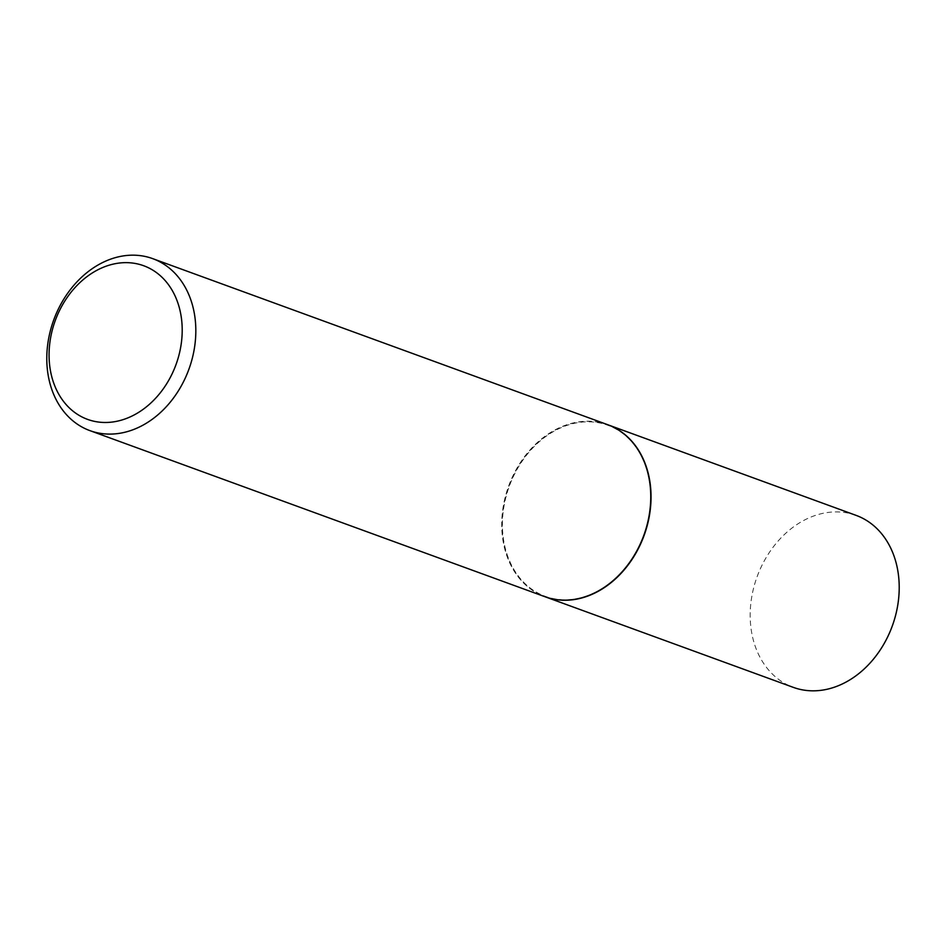 <?xml version="1.0" encoding="UTF-8"?>
<svg xmlns="http://www.w3.org/2000/svg" width="946" height="946" viewBox="0 0 946 946"><rect width="100%" height="100%" fill="white"/><g stroke="black" fill="none" stroke-linecap="round" stroke-linejoin="round"><path stroke-width="0.71" stroke-dasharray="4.73 3.55" d="M856.083 515.369A91.537 71.943 -69.9 0 0 825.622 512.815A91.537 71.943 -69.9 0 0 752.035 595.27A91.537 71.943 -69.9 0 0 793.304 687.364M607.77 424.742A91.537 71.943 -69.9 0 0 577.45 422.235A91.537 71.943 -69.9 0 0 503.887 504.596A91.537 71.943 -69.9 0 0 544.991 596.725M575.594 598.865A91.053 71.553 -69.9 0 0 650.635 498.104A91.053 71.553 -69.9 0 0 577.45 422.708A91.053 71.553 -69.9 0 0 502.409 523.469A91.053 71.553 -69.9 0 0 575.594 598.865M607.628 424.683A91.537 71.943 -69.9 0 0 577.166 422.129A91.537 71.943 -69.9 0 0 503.579 504.585A91.537 71.943 -69.9 0 0 544.849 596.678"/><path stroke-width="1.42" d="M544.991 596.725A91.537 71.943 -69.9 0 0 545.133 596.784L793.304 687.364A91.537 71.943 -69.9 0 0 823.765 689.918A91.537 71.943 -69.9 0 0 897.352 607.462A91.537 71.943 -69.9 0 0 856.083 515.369L607.911 424.789A91.537 71.943 -69.9 0 0 607.77 424.742M545.133 596.784A91.537 71.943 -69.9 0 0 575.594 599.338A91.537 71.943 -69.9 0 0 649.181 516.883A91.537 71.943 -69.9 0 0 607.911 424.789M89.917 430.631L544.849 596.678A91.537 71.943 -69.9 0 0 575.31 599.232A91.537 71.943 -69.9 0 0 648.897 516.776A91.537 71.943 -69.9 0 0 607.628 424.683L152.696 258.636A91.537 71.943 -69.9 0 0 122.235 256.082A91.537 71.943 -69.9 0 0 48.648 338.538A91.537 71.943 -69.9 0 0 89.917 430.631A91.537 71.943 -69.9 0 0 120.379 433.185A91.537 71.943 -69.9 0 0 193.965 350.73A91.537 71.943 -69.9 0 0 152.696 258.636M114.809 421.668A81.782 64.269 -69.9 0 0 182.2 331.171A81.782 64.269 -69.9 0 0 116.464 263.461A81.782 64.269 -69.9 0 0 49.074 353.958A81.782 64.269 -69.9 0 0 114.809 421.668"/></g></svg>
